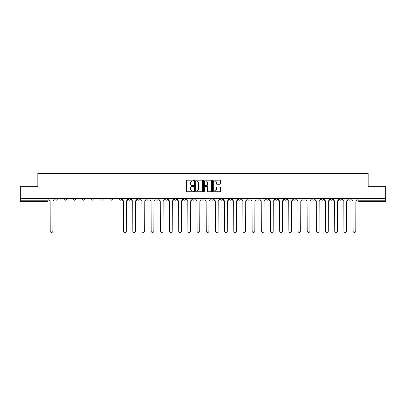 <?xml version="1.0" encoding="UTF-8"?>
<svg xmlns="http://www.w3.org/2000/svg" width="406" height="406" viewBox="0 0 406 406"><rect width="100%" height="100%" fill="white"/><g stroke="black" fill="none" stroke-linecap="round" stroke-linejoin="round"><path stroke-width="0.61" d="M193.586 180.594A0.406 0.406 0 0 0 193.18 180.188L187.044 180.188A0.579 0.579 0 0 0 186.466 180.766L186.466 191.165A0.579 0.579 0 0 0 187.044 191.744L193.18 191.744A0.406 0.406 0 0 0 193.586 191.338A0.406 0.406 0 0 0 193.18 190.932L192.388 190.932A1.847 1.847 0 0 1 190.541 189.084L190.541 188.217A1.847 1.847 0 0 1 192.388 186.369L193.18 186.369A0.406 0.406 0 0 0 193.586 185.963A0.406 0.406 0 0 0 193.18 185.562L192.388 185.562A1.847 1.847 0 0 1 190.541 183.715L190.541 182.847A1.847 1.847 0 0 1 192.388 181L193.18 181A0.406 0.406 0 0 0 193.586 180.594M302.795 198.382L302.795 199.026L305.15 199.026A1.177 1.177 0 0 1 303.972 200.204A1.177 1.177 0 0 1 302.795 199.026L302.795 198.382M293.614 198.382L293.614 199.026L295.969 199.026A1.177 1.177 0 0 1 294.792 200.204A1.177 1.177 0 0 1 293.614 199.026L293.614 198.382M238.54 198.382L238.54 199.026L240.895 199.026A1.177 1.177 0 0 1 239.718 200.204A1.177 1.177 0 0 1 238.54 199.026L238.54 198.382M229.36 198.382L229.36 199.026L231.714 199.026A1.177 1.177 0 0 1 230.537 200.204A1.177 1.177 0 0 1 229.36 199.026L229.36 198.382M220.184 198.382L220.184 199.026L222.534 199.026A1.177 1.177 0 0 1 221.356 200.204A1.177 1.177 0 0 1 220.184 199.026L220.184 198.382M201.823 198.382L201.823 199.026L204.177 199.026A1.177 1.177 0 0 1 203 200.204A1.177 1.177 0 0 1 201.823 199.026L201.823 198.382M183.466 199.026L183.466 198.382L183.466 199.026A1.177 1.177 0 0 0 184.644 200.204A1.177 1.177 0 0 1 183.466 199.026L185.816 199.026A1.177 1.177 0 0 1 184.644 200.204A1.177 1.177 0 0 0 185.816 199.026L185.816 198.382L185.816 199.026M174.286 199.026L174.286 198.382L174.286 199.026A1.177 1.177 0 0 0 175.463 200.204A1.177 1.177 0 0 1 174.286 199.026L176.64 199.026A1.177 1.177 0 0 1 175.463 200.204M165.105 199.026L165.105 198.382L165.105 199.026A1.177 1.177 0 0 0 166.282 200.204A1.177 1.177 0 0 1 165.105 199.026L167.46 199.026A1.177 1.177 0 0 1 166.282 200.204A1.177 1.177 0 0 0 167.46 199.026L167.46 198.382L167.46 199.026M155.929 198.382L155.929 199.026L158.279 199.026A1.177 1.177 0 0 1 157.107 200.204A1.177 1.177 0 0 1 155.929 199.026L155.929 198.382M146.749 198.382L146.749 199.026L149.103 199.026A1.177 1.177 0 0 1 147.926 200.204A1.177 1.177 0 0 1 146.749 199.026L146.749 198.382M137.568 198.382L137.568 199.026L139.923 199.026A1.177 1.177 0 0 1 138.745 200.204A1.177 1.177 0 0 1 137.568 199.026L137.568 198.382M128.392 199.026L128.392 198.382L128.392 199.026A1.177 1.177 0 0 0 129.565 200.204A1.177 1.177 0 0 1 128.392 199.026L130.742 199.026A1.177 1.177 0 0 1 129.565 200.204M110.031 199.026L110.031 198.382L110.031 199.026A1.177 1.177 0 0 0 111.208 200.204A1.177 1.177 0 0 1 110.031 199.026L112.386 199.026A1.177 1.177 0 0 1 111.208 200.204A1.177 1.177 0 0 0 112.386 199.026L112.386 198.382L112.386 199.026M100.85 199.026L100.85 198.382L100.85 199.026A1.177 1.177 0 0 0 102.028 200.204A1.177 1.177 0 0 1 100.85 199.026L103.205 199.026A1.177 1.177 0 0 1 102.028 200.204A1.177 1.177 0 0 0 103.205 199.026L103.205 198.382L103.205 199.026M91.675 199.026L91.675 198.382L91.675 199.026A1.177 1.177 0 0 0 92.852 200.204A1.177 1.177 0 0 1 91.675 199.026L94.03 199.026A1.177 1.177 0 0 1 92.852 200.204A1.177 1.177 0 0 0 94.03 199.026L94.03 198.382L94.03 199.026M82.494 199.026L82.494 198.382L82.494 199.026A1.177 1.177 0 0 0 83.672 200.204A1.177 1.177 0 0 1 82.494 199.026L84.849 199.026A1.177 1.177 0 0 1 83.672 200.204M73.313 199.026L73.313 198.382L73.313 199.026A1.177 1.177 0 0 0 74.491 200.204A1.177 1.177 0 0 1 73.313 199.026L75.668 199.026A1.177 1.177 0 0 1 74.491 200.204A1.177 1.177 0 0 0 75.668 199.026L75.668 198.382L75.668 199.026M64.138 199.026L64.138 198.382L64.138 199.026A1.177 1.177 0 0 0 65.315 200.204A1.177 1.177 0 0 1 64.138 199.026L66.488 199.026A1.177 1.177 0 0 1 65.315 200.204A1.177 1.177 0 0 0 66.488 199.026L66.488 198.382L66.488 199.026M219.879 184.263A0.579 0.579 0 0 0 220.458 183.685L220.458 180.766A0.579 0.579 0 0 0 219.879 180.188L213.064 180.188A0.579 0.579 0 0 0 212.485 180.766L212.485 191.165A0.579 0.579 0 0 0 213.064 191.744L219.879 191.744A0.579 0.579 0 0 0 220.458 191.165L220.458 187.643A0.579 0.579 0 0 0 219.879 187.064L216.961 187.064A0.579 0.579 0 0 0 216.383 187.643L216.383 189.389A1.543 1.543 0 0 1 214.84 190.932A1.543 1.543 0 0 1 213.297 189.389L213.297 182.543A1.543 1.543 0 0 1 214.84 181A1.543 1.543 0 0 1 216.383 182.543L216.383 183.685A0.579 0.579 0 0 0 216.961 184.263L219.879 184.263M20.3 198.382L20.3 186.674L37.834 186.674L37.834 173.55L368.166 173.55L368.166 186.674L385.7 186.674L385.7 198.382L20.3 198.382L20.3 200.204L48.131 200.204L48.131 198.382L48.131 200.204A1.177 1.177 0 0 1 46.954 201.381L20.3 201.381L20.3 200.204M202.492 180.766A0.579 0.579 0 0 0 201.919 180.188L195.103 180.188A0.579 0.579 0 0 0 194.525 180.766L194.525 191.165A0.579 0.579 0 0 0 195.103 191.744L201.919 191.744A0.579 0.579 0 0 0 202.492 191.165L202.492 180.766M204.081 180.188L210.897 180.188A0.579 0.579 0 0 1 211.475 180.766L211.475 191.165A0.579 0.579 0 0 1 210.897 191.744L207.984 191.744A0.579 0.579 0 0 1 207.405 191.165L207.405 186.948A0.579 0.579 0 0 0 206.827 186.369L204.893 186.369A0.579 0.579 0 0 0 204.314 186.948L204.314 191.338A0.406 0.406 0 0 1 203.908 191.744A0.406 0.406 0 0 1 203.507 191.338L203.507 180.766A0.579 0.579 0 0 1 204.081 180.188M357.869 198.382L357.869 200.204L385.7 200.204L385.7 201.381L359.046 201.381A1.177 1.177 0 0 1 357.869 200.204A1.177 1.177 0 0 0 359.046 201.381L359.046 198.382M385.7 198.382L385.7 200.204M351.043 198.382L351.043 199.026A1.177 1.177 0 0 1 349.865 200.204A1.177 1.177 0 0 1 348.688 199.026L351.043 199.026M348.688 198.382L348.688 199.026M341.862 198.382L341.862 199.026A1.177 1.177 0 0 1 340.685 200.204A1.177 1.177 0 0 1 339.512 199.026L341.862 199.026M339.512 198.382L339.512 199.026M332.687 198.382L332.687 199.026A1.177 1.177 0 0 1 331.509 200.204A1.177 1.177 0 0 1 330.332 199.026A1.177 1.177 0 0 0 331.509 200.204M330.332 198.382L330.332 199.026L332.687 199.026M323.506 198.382L323.506 199.026A1.177 1.177 0 0 1 322.328 200.204A1.177 1.177 0 0 1 321.151 199.026L323.506 199.026M321.151 198.382L321.151 199.026M314.325 198.382L314.325 199.026A1.177 1.177 0 0 1 313.148 200.204A1.177 1.177 0 0 1 311.97 199.026L314.325 199.026M311.97 198.382L311.97 199.026M305.15 198.382L305.15 199.026M295.969 198.382L295.969 199.026L295.969 198.382M286.788 198.382L286.788 199.026A1.177 1.177 0 0 1 285.611 200.204A1.177 1.177 0 0 1 284.433 199.026L286.788 199.026M284.433 198.382L284.433 199.026M277.608 198.382L277.608 199.026A1.177 1.177 0 0 1 276.435 200.204A1.177 1.177 0 0 1 275.258 199.026L277.608 199.026M275.258 198.382L275.258 199.026M268.432 198.382L268.432 199.026A1.177 1.177 0 0 1 267.255 200.204A1.177 1.177 0 0 1 266.077 199.026L268.432 199.026M266.077 198.382L266.077 199.026M259.251 198.382L259.251 199.026A1.177 1.177 0 0 1 258.074 200.204A1.177 1.177 0 0 1 256.896 199.026L259.251 199.026M256.896 198.382L256.896 199.026M250.071 198.382L250.071 199.026A1.177 1.177 0 0 1 248.893 200.204A1.177 1.177 0 0 1 247.721 199.026L250.071 199.026M247.721 198.382L247.721 199.026M240.895 198.382L240.895 199.026A1.177 1.177 0 0 1 239.718 200.204M231.714 198.382L231.714 199.026M222.534 199.026L222.534 198.382L222.534 199.026A1.177 1.177 0 0 1 221.356 200.204M213.358 198.382L213.358 199.026A1.177 1.177 0 0 1 212.181 200.204A1.177 1.177 0 0 1 211.003 199.026A1.177 1.177 0 0 0 212.181 200.204A1.177 1.177 0 0 0 213.358 199.026L211.003 199.026L211.003 198.382M204.177 199.026L204.177 198.382L204.177 199.026A1.177 1.177 0 0 1 203 200.204M194.997 198.382L194.997 199.026A1.177 1.177 0 0 1 193.819 200.204A1.177 1.177 0 0 1 192.642 199.026A1.177 1.177 0 0 0 193.819 200.204M192.642 198.382L192.642 199.026L194.997 199.026M176.64 198.382L176.64 199.026L176.64 198.382M158.279 199.026L158.279 198.382L158.279 199.026A1.177 1.177 0 0 1 157.107 200.204M149.103 199.026L149.103 198.382L149.103 199.026A1.177 1.177 0 0 1 147.926 200.204M139.923 199.026L139.923 198.382L139.923 199.026A1.177 1.177 0 0 1 138.745 200.204M130.742 198.382L130.742 199.026L130.742 198.382M121.567 199.026L121.567 198.382L121.567 199.026A1.177 1.177 0 0 1 120.389 200.204A1.177 1.177 0 0 1 119.212 199.026L121.567 199.026A1.177 1.177 0 0 1 120.389 200.204M119.212 198.382L119.212 199.026M84.849 198.382L84.849 199.026L84.849 198.382M57.312 198.382L57.312 199.026A1.177 1.177 0 0 1 56.135 200.204A1.177 1.177 0 0 1 54.957 199.026A1.177 1.177 0 0 0 56.135 200.204A1.177 1.177 0 0 0 57.312 199.026L57.312 198.382M54.957 198.382L54.957 199.026L57.312 199.026M46.954 198.382L46.954 201.381A1.177 1.177 0 0 0 48.131 200.204M195.738 181A0.406 0.406 0 0 0 195.332 181.401L195.332 190.531A0.406 0.406 0 0 0 195.738 190.932L196.575 190.932A1.847 1.847 0 0 0 198.422 189.084L198.422 182.847A1.847 1.847 0 0 0 196.575 181L195.738 181M207.405 182.573A1.543 1.543 0 0 0 205.857 181.025A1.543 1.543 0 0 0 204.314 182.573L204.314 184.984A0.579 0.579 0 0 0 204.893 185.562L206.827 185.562A0.579 0.579 0 0 0 207.405 184.984L207.405 182.573M48.928 198.382L48.928 199.615A1.177 1.177 0 0 0 50.1 200.792L50.192 231.095A1.355 1.355 0 0 0 51.547 232.45A1.355 1.355 0 0 0 52.897 231.095L52.988 200.792A1.177 1.177 0 0 0 54.16 199.615L54.16 198.382M122.358 198.382L122.358 199.615A1.177 1.177 0 0 0 123.536 200.792L123.622 231.095A1.355 1.355 0 0 0 124.977 232.45A1.355 1.355 0 0 0 126.332 231.095L126.418 200.792A1.177 1.177 0 0 0 127.596 199.615L127.596 198.382M131.539 198.382L131.539 199.615A1.177 1.177 0 0 0 132.716 200.792L132.803 231.095A1.355 1.355 0 0 0 134.158 232.45A1.355 1.355 0 0 0 135.508 231.095L135.599 200.792A1.177 1.177 0 0 0 136.776 199.615L136.776 198.382M140.72 198.382L140.72 199.615A1.177 1.177 0 0 0 141.892 200.792L141.983 231.095A1.355 1.355 0 0 0 143.333 232.45A1.355 1.355 0 0 0 144.688 231.095L144.78 200.792A1.177 1.177 0 0 0 145.952 199.615L145.952 198.382M149.895 198.382L149.895 199.615A1.177 1.177 0 0 0 151.073 200.792L151.164 231.095A1.355 1.355 0 0 0 152.514 232.45A1.355 1.355 0 0 0 153.869 231.095L153.955 200.792A1.177 1.177 0 0 0 155.133 199.615L155.133 198.382M159.076 198.382L159.076 199.615A1.177 1.177 0 0 0 160.253 200.792L160.34 231.095A1.355 1.355 0 0 0 161.695 232.45A1.355 1.355 0 0 0 163.05 231.095L163.136 200.792A1.177 1.177 0 0 0 164.313 199.615L164.313 198.382M168.257 198.382L168.257 199.615A1.177 1.177 0 0 0 169.434 200.792L169.52 231.095A1.355 1.355 0 0 0 170.875 232.45A1.355 1.355 0 0 0 172.225 231.095L172.317 200.792A1.177 1.177 0 0 0 173.494 199.615L173.494 198.382M177.432 198.382L177.432 199.615A1.177 1.177 0 0 0 178.61 200.792L178.701 231.095A1.355 1.355 0 0 0 180.051 232.45A1.355 1.355 0 0 0 181.406 231.095L181.492 200.792A1.177 1.177 0 0 0 182.67 199.615L182.67 198.382M186.613 198.382L186.613 199.615A1.177 1.177 0 0 0 187.79 200.792L187.876 231.095A1.355 1.355 0 0 0 189.232 232.45A1.355 1.355 0 0 0 190.587 231.095L190.673 200.792A1.177 1.177 0 0 0 191.85 199.615L191.85 198.382M195.793 198.382L195.793 199.615A1.177 1.177 0 0 0 196.971 200.792L197.057 231.095A1.355 1.355 0 0 0 198.412 232.45A1.355 1.355 0 0 0 199.762 231.095L199.853 200.792A1.177 1.177 0 0 0 201.031 199.615L201.031 198.382M204.969 198.382L204.969 199.615A1.177 1.177 0 0 0 206.146 200.792L206.238 231.095A1.355 1.355 0 0 0 207.588 232.45A1.355 1.355 0 0 0 208.943 231.095L209.029 200.792A1.177 1.177 0 0 0 210.206 199.615L210.206 198.382M214.15 198.382L214.15 199.615A1.177 1.177 0 0 0 215.327 200.792L215.413 231.095A1.355 1.355 0 0 0 216.768 232.45A1.355 1.355 0 0 0 218.123 231.095L218.21 200.792A1.177 1.177 0 0 0 219.387 199.615L219.387 198.382M223.33 198.382L223.33 199.615A1.177 1.177 0 0 0 224.508 200.792L224.594 231.095A1.355 1.355 0 0 0 225.949 232.45A1.355 1.355 0 0 0 227.299 231.095L227.39 200.792A1.177 1.177 0 0 0 228.568 199.615L228.568 198.382M232.506 198.382L232.506 199.615A1.177 1.177 0 0 0 233.683 200.792L233.775 231.095A1.355 1.355 0 0 0 235.125 232.45A1.355 1.355 0 0 0 236.48 231.095L236.566 200.792A1.177 1.177 0 0 0 237.743 199.615L237.743 198.382M241.687 198.382L241.687 199.615A1.177 1.177 0 0 0 242.864 200.792L242.95 231.095A1.355 1.355 0 0 0 244.305 232.45A1.355 1.355 0 0 0 245.66 231.095L245.747 200.792A1.177 1.177 0 0 0 246.924 199.615L246.924 198.382M250.867 198.382L250.867 199.615A1.177 1.177 0 0 0 252.045 200.792L252.131 231.095A1.355 1.355 0 0 0 253.486 232.45A1.355 1.355 0 0 0 254.836 231.095L254.927 200.792A1.177 1.177 0 0 0 256.105 199.615L256.105 198.382M260.048 198.382L260.048 199.615A1.177 1.177 0 0 0 261.22 200.792L261.312 231.095A1.355 1.355 0 0 0 262.667 232.45A1.355 1.355 0 0 0 264.017 231.095L264.108 200.792A1.177 1.177 0 0 0 265.28 199.615L265.28 198.382M269.224 198.382L269.224 199.615A1.177 1.177 0 0 0 270.401 200.792L270.492 231.095A1.355 1.355 0 0 0 271.842 232.45A1.355 1.355 0 0 0 273.197 231.095L273.284 200.792A1.177 1.177 0 0 0 274.461 199.615L274.461 198.382M278.404 198.382L278.404 199.615A1.177 1.177 0 0 0 279.582 200.792L279.668 231.095A1.355 1.355 0 0 0 281.023 232.45A1.355 1.355 0 0 0 282.378 231.095L282.464 200.792A1.177 1.177 0 0 0 283.642 199.615L283.642 198.382M287.585 198.382L287.585 199.615A1.177 1.177 0 0 0 288.762 200.792L288.849 231.095A1.355 1.355 0 0 0 290.204 232.45A1.355 1.355 0 0 0 291.554 231.095L291.645 200.792A1.177 1.177 0 0 0 292.822 199.615L292.822 198.382M296.761 198.382L296.761 199.615A1.177 1.177 0 0 0 297.938 200.792L298.029 231.095A1.355 1.355 0 0 0 299.379 232.45A1.355 1.355 0 0 0 300.734 231.095L300.821 200.792A1.177 1.177 0 0 0 301.998 199.615L301.998 198.382M305.941 198.382L305.941 199.615A1.177 1.177 0 0 0 307.119 200.792L307.205 231.095A1.355 1.355 0 0 0 308.56 232.45A1.355 1.355 0 0 0 309.915 231.095L310.001 200.792A1.177 1.177 0 0 0 311.179 199.615L311.179 198.382M315.122 198.382L315.122 199.615A1.177 1.177 0 0 0 316.299 200.792L316.386 231.095A1.355 1.355 0 0 0 317.741 232.45A1.355 1.355 0 0 0 319.091 231.095L319.182 200.792A1.177 1.177 0 0 0 320.359 199.615L320.359 198.382M324.298 198.382L324.298 199.615A1.177 1.177 0 0 0 325.475 200.792L325.566 231.095A1.355 1.355 0 0 0 326.916 232.45A1.355 1.355 0 0 0 328.271 231.095L328.358 200.792A1.177 1.177 0 0 0 329.535 199.615L329.535 198.382M333.478 198.382L333.478 199.615A1.177 1.177 0 0 0 334.656 200.792L334.742 231.095A1.355 1.355 0 0 0 336.097 232.45A1.355 1.355 0 0 0 337.452 231.095L337.538 200.792A1.177 1.177 0 0 0 338.716 199.615L338.716 198.382M342.659 198.382L342.659 199.615A1.177 1.177 0 0 0 343.836 200.792L343.923 231.095A1.355 1.355 0 0 0 345.278 232.45A1.355 1.355 0 0 0 346.628 231.095L346.719 200.792A1.177 1.177 0 0 0 347.896 199.615L347.896 198.382M351.84 198.382L351.84 199.615A1.177 1.177 0 0 0 353.012 200.792L353.103 231.095A1.355 1.355 0 0 0 354.453 232.45A1.355 1.355 0 0 0 355.808 231.095L355.9 200.792A1.177 1.177 0 0 0 357.072 199.615L357.072 198.382"/></g></svg>
